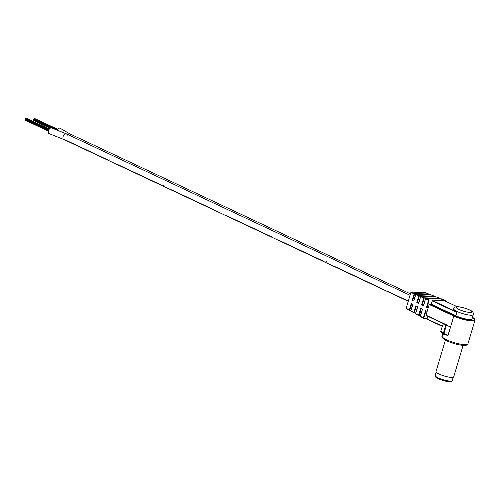 <?xml version="1.0" encoding="UTF-8"?>
<svg xmlns="http://www.w3.org/2000/svg" width="500" height="500" viewBox="0 0 500 500"><rect width="100%" height="100%" fill="white"/><g stroke="black" fill="none" stroke-linecap="round" stroke-linejoin="round"><path stroke-width="0.75" d="M57.088 130.188A3.106 1.819 -64.8 0 1 60.025 128.212L69.987 133.925A3.106 1.819 -64.8 0 0 67.969 134.594A3.106 1.819 -64.8 0 1 69.987 133.925L410.456 293.863M33.669 119.506L33.925 119.044M25.35 119.281L25.606 118.825M109.763 159.819A3.106 1.819 -64.8 0 1 108 160.256L63.706 139.45A3.106 1.819 -64.8 0 1 63.181 138.956A3.106 1.819 -64.8 0 1 63.1 136.588A3.106 1.819 -64.8 0 0 63.706 139.45L49.062 133.606A3.106 1.819 -64.8 0 1 48.544 130.5A3.106 1.819 -64.8 0 1 51.706 127.987L66.35 133.831A3.106 1.819 -64.8 0 1 67.038 136.356M66.344 133.831A3.106 1.819 -64.8 0 0 63.1 136.588A3.106 1.819 -64.8 0 1 66.35 133.831L410.037 295.281M387.981 291.525L408.306 301.075L387.981 291.525A3.106 1.819 -64.8 0 0 388.5 292.025A3.106 1.819 -64.8 0 1 387.981 291.525M63.181 138.956L107.475 159.756A3.106 1.819 -64.8 0 0 108 160.256A3.106 1.819 -64.8 0 1 107.475 159.756L63.181 138.956M326.294 261.537A3.106 1.819 -64.8 0 1 324.525 261.969L334.369 266.594A3.106 1.819 -64.8 0 1 333.85 266.1L378.137 286.906A3.106 1.819 -64.8 0 0 378.663 287.4A3.106 1.819 -64.8 0 1 378.137 286.906L333.85 266.1A3.106 1.819 -64.8 0 0 334.369 266.594L408.244 301.294M272.162 236.106A3.106 1.819 -64.8 0 1 270.394 236.544L280.238 241.169A3.106 1.819 -64.8 0 1 279.713 240.669L324.006 261.475A3.106 1.819 -64.8 0 0 324.525 261.969A3.106 1.819 -64.8 0 1 324.006 261.475L279.713 240.669A3.106 1.819 -64.8 0 0 280.238 241.169L324.525 261.969M218.025 210.675A3.106 1.819 -64.8 0 1 216.262 211.112L226.106 215.738A3.106 1.819 -64.8 0 1 225.581 215.238L269.875 236.044A3.106 1.819 -64.8 0 0 270.394 236.544A3.106 1.819 -64.8 0 1 269.875 236.044L225.581 215.238A3.106 1.819 -64.8 0 0 226.106 215.738L270.394 236.544M163.894 185.25A3.106 1.819 -64.8 0 1 162.131 185.688L171.975 190.306A3.106 1.819 -64.8 0 1 171.45 189.812L215.738 210.619A3.106 1.819 -64.8 0 0 216.262 211.112A3.106 1.819 -64.8 0 1 215.738 210.619L171.45 189.812A3.106 1.819 -64.8 0 0 171.975 190.306L216.262 211.112M108 160.256L117.837 164.881A3.106 1.819 -64.8 0 1 117.319 164.381L161.606 185.188A3.106 1.819 -64.8 0 0 162.131 185.688A3.106 1.819 -64.8 0 1 161.606 185.188L117.319 164.381A3.106 1.819 -64.8 0 0 117.837 164.881L162.131 185.688M380.425 286.962A3.106 1.819 -64.8 0 1 378.663 287.4M425.962 310.831L423.694 318.375L423.338 317.919L425.538 310.619M426.456 307.456L428.638 300.15L429.206 299.95L426.931 307.587L426.475 307.469L428.081 308.275L429.206 304.494L431.281 304.231L455.887 315.788A10.237 2.062 16.6 0 0 466.094 319.031A10.237 2.062 16.6 0 0 472.038 318.881L473.306 314.625A10.237 2.062 -163.4 0 1 467.362 314.781A10.237 2.062 -163.4 0 1 457.15 311.537A10.237 2.062 -163.4 0 1 453.688 308.781L453.5 309.406A10.237 2.062 16.6 0 0 455.269 311.275L456.869 312.481L455.887 315.788M421.138 308.412L418.95 315.675L418.594 315.219L420.712 308.2M421.631 305.038L423.725 298.006L424.3 297.812L422.106 305.169L421.631 305.038L423.469 305.963L425.575 298.738M409.544 310.325L406.194 308.169L410.887 292.413L411.194 292.106L414.712 293.631L412.681 300.45L412.212 300.319L413.819 301.125L415.756 294.456M414.7 293.631L414.144 293.831L410.887 292.413M406.306 308.488L409.694 310.413L410.919 310.444M409.338 309.956L411.269 303.469L412.881 304.275L410.919 310.856L413.856 312.525L415.869 305.769L417.706 306.694L415.662 313.55L418.594 315.219M416.806 302.619L418.819 295.869L419.387 295.669L417.281 302.75L416.806 302.619L418.644 303.544L420.662 296.6M417.281 302.75L418.75 302.787M422.106 305.169L423.575 305.206M426.931 307.587L428.275 307.625M442.262 326.369L440.975 330.681A13.756 2.769 16.6 0 0 443.375 333.206L445.887 324.769L426.081 315.512L427.144 311.425L425.519 310.606M423.544 318.288L420.294 316.45L422.531 309.113L420.694 308.188M427.144 311.425L428.081 308.275M414.712 293.631L428.706 294L424.712 292.462L411.194 292.106M424.712 292.462L424.825 292.781L424.712 292.462M456.869 312.481L432.262 300.919L444.931 300.981M450.456 327.044A13.425 2.706 16.6 0 0 450.531 327.075L446.413 325.144L443.925 333.494L447.956 335.438L450.456 327.044M447.956 335.438L444.156 334.575A1.175 0.688 115.2 0 0 444.325 334.613M445.431 324.588L450.531 327.075L453.812 316.05L429.206 304.494M426.912 318.875L442.575 326.238L426.975 319.188L427.688 316.269M426.975 319.188L442.444 326.45L443.356 323.625M432.262 300.919L431.281 304.231M450.475 327.05A13.425 2.706 16.6 0 0 450.525 327.075L448.038 335.425M418.819 295.869L415.781 294.544L415.85 294.144L430.056 294.519L430.4 294.931L430.056 294.519M415.869 294.144L419.369 295.669L433.862 296.269M423.725 298.006L420.688 296.681L420.756 296.281L435.644 296.675L435.994 297.087L435.644 296.675M424.3 297.812L439.481 298.406M428.638 300.15L425.594 298.825L425.669 298.419L441.238 298.831L441.581 299.244L441.238 298.831M429.206 299.95L445.075 300.562M423.713 318.375L427.038 318.463M418.969 315.681L420.444 315.719M418.806 315.594L415.662 313.55M416.312 305.994L414.212 312.981L415.7 313.019M414.062 312.894L410.919 310.856M409.35 309.988L409.694 310.413M413.819 301.125L415.85 294.144M414.212 312.981L413.856 312.525L414.212 312.981M418.644 303.544L420.756 296.281M418.95 315.675L418.606 315.256M423.469 305.963L425.669 298.419M423.694 318.375L423.35 317.95M420.4 316.25L423.338 317.919M463.081 345.4L453.7 376.869A9.231 1.856 -163.4 0 1 448.319 377.006A9.231 1.856 -163.4 0 1 436.012 371.6L445.394 340.125M412.212 300.319L414.144 293.831M446.725 339.837A13.425 2.706 16.6 0 0 460.119 344.087A13.425 2.706 16.6 0 0 467.912 343.888C468.156 344.8 466.838 345.319 463.944 345.444C458.612 345.056 452.95 343.544 446.956 340.919C442.694 338.569 441.1 337 442.181 336.219A13.425 2.706 16.6 0 0 446.725 339.837M459.113 309.525A8.056 1.625 16.6 0 0 470.012 312.431A8.056 1.625 16.6 0 0 469.1 309.788A8.056 1.625 16.6 0 0 458.2 306.881A8.056 1.625 16.6 0 0 459.113 309.525M467.912 343.888L475 320.106A13.425 2.706 -163.4 0 1 467.206 320.306A13.425 2.706 -163.4 0 1 453.812 316.05L454.119 315.744A13.088 2.637 16.6 0 0 470.712 320.4A13.088 2.637 16.6 0 0 472.506 317.306M432.569 300.613L455.269 311.275M444.888 300.95L457.231 306.744L444.837 300.938M426.019 315.2L446.481 324.819M429.513 304.181L454.119 315.744M428.55 294.475L428.688 294M433.844 296.625L434.019 296.056L430.037 294.519M420.775 296.281L424.281 297.806M439.625 298.212L435.631 296.675M439.438 298.781L439.606 298.212M425.681 298.419L429.188 299.95M445.219 300.375L441.225 298.831M445.012 301.006L445.2 300.375M420.344 316.288L422.488 309.088M415.6 313.587L417.663 306.669M410.856 310.894L412.837 304.25M411.719 303.694L409.712 310.413M443.969 334.425A1.175 0.9 -59.3 0 1 443.375 333.206A3.356 0.675 -163.4 0 0 443.925 333.494A1.175 0.688 115.2 0 0 444.156 334.575L443.694 334.331C441.062 332.456 440.156 331.238 440.975 330.681M447.062 380.681A8.894 1.794 -163.4 0 1 435.206 375.475C433.806 376.444 437.788 379.425 446.494 381.369C450.462 382.013 452.381 381.737 452.25 380.556A8.894 1.794 -163.4 0 1 447.062 380.681M34.744 118.537L57.638 129.294M33.856 119.012L57.194 129.975M34.081 118.525L57.475 129.512M33.375 119.956L50.562 128.031M33.6 119.475L52.569 128.381M33.737 120.55L50.15 128.262M33.656 120.119L50.538 128.05M26.425 118.319L49.319 129.069M25.538 118.794L48.875 129.756M25.762 118.306L49.156 129.294M25.05 119.738L48.463 130.738L25.337 119.9M25.281 119.25L48.644 130.231M25.412 120.331L48.369 131.113M413.713 297.006L414.775 297.506M418.344 299.181L419.644 299.794M423.206 301.469L424.506 302.075M420 312.225L421.3 312.831M473.306 314.625C473.762 312.675 472.469 311.087 469.419 309.862C462.438 306.994 454.081 305.038 453.688 308.781M442.181 336.219L442.894 333.825M424.756 292.469L428.738 294.006M428.75 294.031L428.619 294.481M434.075 296.087L433.913 296.631M430.081 294.525L434.062 296.062M439.669 298.244L439.506 298.788M435.675 296.681L439.656 298.219M445.262 300.4L445.075 301.038M441.269 298.837L445.25 300.375M406.25 308.469L409.625 310.387M415.75 294.237L413.725 301.044M410.775 311.044L414.137 312.956M412.775 304.225L410.756 311M420.662 296.375L418.55 303.463M415.513 313.738L418.881 315.656M417.6 306.637L415.5 313.694M425.569 298.512L423.375 305.881M420.256 316.438L423.625 318.35M422.425 309.056L420.238 316.394M426.081 315.512L445.575 324.669M472.512 317.288L475 320.106M436.188 372.169L435.206 375.475M453.237 377.25L452.25 380.556"/></g></svg>
